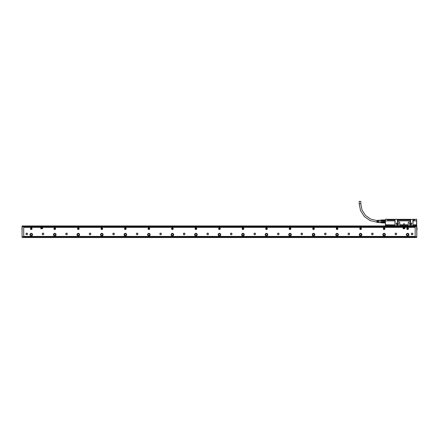 <?xml version="1.0" encoding="UTF-8"?>
<svg xmlns="http://www.w3.org/2000/svg" width="439" height="439" viewBox="0 0 439 439"><rect width="100%" height="100%" fill="white"/><g stroke="black" fill="none" stroke-linecap="round" stroke-linejoin="round"><path stroke-width="0.66" d="M414.46 225.948L411.875 226.063M411.102 225.948L407.655 225.712L407.639 226.003M410.245 225.844L408.539 225.728M410.086 225.948L409.192 225.756M388.488 225.948L389.475 226.063M385.579 225.125L385.952 224.779L394.628 224.889L385.952 224.889L385.508 225.712L416.595 225.712M397.405 221.827L399.243 222.063A0.472 0.472 0 0 1 399.709 222.535L399.709 224.417A0.472 0.472 0 0 0 400.181 224.889L399.792 224.417L399.77 222.535L399.243 221.975L397.405 221.827L397.169 219.242L395.336 219.242L395.029 220.016L387.291 220.016L387.291 219.264L385.524 219.242L385.409 220.883L385.409 219.687M416.66 219.324L414.817 219.357L416.578 219.242L416.699 220.855L413.072 220.872L416.699 220.855M411.892 225.904L408.599 225.728M409.016 225.745L408.983 226.041M388.109 225.865L389.388 225.827M387.472 225.948L390.924 225.712L390.94 226.003M390.134 225.723L388.169 225.86M386.704 225.865L389.98 225.728M385.519 225.641L416.589 225.641M413.357 224.889L412.885 224.417A0.472 0.472 0 0 0 413.357 224.889L416.156 224.889L416.364 225.712M385.716 225.125L385.744 225.712M385.508 225.712L385.409 220.883L394.913 220.872L394.913 220.016M397.405 219.478L397.476 220.016L410.509 220.016L410.58 219.478L410.58 221.827L408.747 222.063A0.472 0.472 0 0 0 408.275 222.535L408.193 224.417L407.804 224.889A0.472 0.472 0 0 0 408.275 224.417L408.275 222.535M412.885 224.417L412.885 219.478L412.956 220.016L414.817 220.016L414.817 219.357M410.816 220.016L410.416 219.923M416.699 220.581L416.699 225.591M389.558 225.745L389.596 226.041M416.578 219.357L416.578 225.613L416.156 224.779L413.357 224.779M410.58 219.478L412.885 219.478M400.181 224.889L407.804 224.889M395.1 219.478L395.1 224.417A0.472 0.472 0 0 1 394.628 224.889M396.335 223.83A1.07 1.07 0 0 0 397.405 224.9A1.07 1.07 0 0 0 397.619 222.782A1.07 1.07 0 0 0 396.335 223.83M409.51 223.83A1.07 1.07 0 0 0 410.58 224.9A1.07 1.07 0 0 0 410.794 222.782A1.07 1.07 0 0 0 409.51 223.83M385.442 219.324L385.409 225.591M387.291 219.357L385.524 219.357M394.628 224.779L395.018 224.417L394.913 220.872M410.394 220.016L410.394 220.855L397.597 220.855L397.504 221.827M397.597 220.855L397.597 220.016M410.394 220.855L410.344 221.975L408.747 221.975L408.215 222.535M413.072 220.855L413.072 220.016M412.967 224.417L413.072 220.872M395.029 219.923L387.302 219.923L387.302 219.335L395.243 219.335M397.405 223.242A0.587 0.587 0 0 1 397.997 223.83A0.587 0.587 0 0 1 397.405 224.417A0.587 0.587 0 0 1 396.818 223.83A0.587 0.587 0 0 1 397.405 223.242M410.58 224.417A0.587 0.587 0 0 1 409.993 223.83A0.587 0.587 0 0 1 410.58 223.242A0.587 0.587 0 0 1 411.167 223.83A0.587 0.587 0 0 1 410.58 224.417M400.181 224.779L407.804 224.779M396.406 223.83A0.999 0.999 0 0 0 397.405 224.828A0.999 0.999 0 0 0 397.608 222.847A0.999 0.999 0 0 0 396.406 223.83M409.582 223.83A0.999 0.999 0 0 0 410.58 224.828A0.999 0.999 0 0 0 410.778 222.847A0.999 0.999 0 0 0 409.582 223.83M403.951 224.483L404.341 223.654L403.644 223.654L403.951 224.483L403.644 223.654M412.956 219.923L414.806 219.923L414.806 219.335L414.57 219.923M397.268 219.335L410.723 219.335M412.742 219.335L414.57 219.335M397.476 219.923L410.509 219.923M404.039 224.483L404.341 223.654M385.173 219.972L382.819 219.972L385.173 219.972M381.228 219.955L381.228 220.411L381.228 219.955L382.819 219.923L382.819 221.02L385.173 221.02L385.058 220.323L382.94 220.323L382.94 220.927L385.058 220.927M385.058 220.323L385.173 221.02M382.94 220.927L382.819 221.788L385.173 221.788L385.058 222.491L385.058 221.882L382.94 221.882L382.94 222.491L385.058 222.491M382.819 222.452L382.819 222.836L385.058 223.007L381.228 222.853L381.228 222.403L382.94 222.491M382.94 221.882L382.819 222.403M382.819 220.954L381.228 220.954L381.228 221.86L381.222 220.987M381.228 220.954L381.228 220.411L382.819 220.411M381.228 222.853L381.228 221.86L382.819 221.86M381.173 222.074L381.173 220.016L381.173 222.074M379.998 220.312L379.998 222.65L379.998 220.312M379.762 220.23L378.681 220.296L378.681 221.168L378.445 220.312L378.166 221.168L377.93 220.345L377.644 221.168L377.408 220.378L376.942 220.405L376.942 222.403L377.408 222.436L377.644 221.64L377.93 222.469L378.166 221.64L378.445 222.502L378.681 221.64L378.681 222.513L379.762 222.584M359.201 203.762L360.803 203.762L360.803 201.408L359.201 201.408L359.201 203.762L360.54 210.654L364.359 216.553L370.099 220.592L376.942 222.194M406.816 234.651A0.823 0.823 0 0 0 407.639 235.474A0.823 0.823 0 0 0 408.462 234.651A0.823 0.823 0 0 0 407.639 233.828A0.823 0.823 0 0 0 406.816 234.651M383.291 234.651A0.823 0.823 0 0 0 384.114 235.474A0.823 0.823 0 0 0 384.937 234.651A0.823 0.823 0 0 0 384.114 233.828A0.823 0.823 0 0 0 383.291 234.651M359.766 234.651A0.823 0.823 0 0 0 360.589 235.474A0.823 0.823 0 0 0 361.412 234.651A0.823 0.823 0 0 0 360.589 233.828A0.823 0.823 0 0 0 359.766 234.651M336.241 234.651A0.823 0.823 0 0 0 337.064 235.474A0.823 0.823 0 0 0 337.887 234.651A0.823 0.823 0 0 0 337.064 233.828A0.823 0.823 0 0 0 336.241 234.651M312.716 234.651A0.823 0.823 0 0 0 313.539 235.474A0.823 0.823 0 0 0 314.362 234.651A0.823 0.823 0 0 0 313.539 233.828A0.823 0.823 0 0 0 312.716 234.651M289.191 234.651A0.823 0.823 0 0 0 290.014 235.474A0.823 0.823 0 0 0 290.837 234.651A0.823 0.823 0 0 0 290.014 233.828A0.823 0.823 0 0 0 289.191 234.651M265.666 234.651A0.823 0.823 0 0 0 266.489 235.474A0.823 0.823 0 0 0 267.313 234.651A0.823 0.823 0 0 0 266.489 233.828A0.823 0.823 0 0 0 265.666 234.651M242.141 234.651A0.823 0.823 0 0 0 242.965 235.474A0.823 0.823 0 0 0 243.788 234.651A0.823 0.823 0 0 0 242.965 233.828A0.823 0.823 0 0 0 242.141 234.651M218.617 234.651A0.823 0.823 0 0 0 219.44 235.474A0.823 0.823 0 0 0 220.263 234.651A0.823 0.823 0 0 0 219.44 233.828A0.823 0.823 0 0 0 218.617 234.651M195.092 234.651A0.823 0.823 0 0 0 195.915 235.474A0.823 0.823 0 0 0 196.738 234.651A0.823 0.823 0 0 0 195.915 233.828A0.823 0.823 0 0 0 195.092 234.651M171.567 234.651A0.823 0.823 0 0 0 172.39 235.474A0.823 0.823 0 0 0 173.213 234.651A0.823 0.823 0 0 0 172.39 233.828A0.823 0.823 0 0 0 171.567 234.651M148.042 234.651A0.823 0.823 0 0 0 148.865 235.474A0.823 0.823 0 0 0 149.688 234.651A0.823 0.823 0 0 0 148.865 233.828A0.823 0.823 0 0 0 148.042 234.651M124.517 234.651A0.823 0.823 0 0 0 125.34 235.474A0.823 0.823 0 0 0 126.163 234.651A0.823 0.823 0 0 0 125.34 233.828A0.823 0.823 0 0 0 124.517 234.651M100.992 234.651A0.823 0.823 0 0 0 101.815 235.474A0.823 0.823 0 0 0 102.638 234.651A0.823 0.823 0 0 0 101.815 233.828A0.823 0.823 0 0 0 100.992 234.651M77.467 234.651A0.823 0.823 0 0 0 78.29 235.474A0.823 0.823 0 0 0 79.113 234.651A0.823 0.823 0 0 0 78.29 233.828A0.823 0.823 0 0 0 77.467 234.651M53.942 234.651A0.823 0.823 0 0 0 54.765 235.474A0.823 0.823 0 0 0 55.588 234.651A0.823 0.823 0 0 0 54.765 233.828A0.823 0.823 0 0 0 53.942 234.651M30.417 234.651A0.823 0.823 0 0 0 31.24 235.474A0.823 0.823 0 0 0 32.063 234.651A0.823 0.823 0 0 0 31.24 233.828A0.823 0.823 0 0 0 30.417 234.651M415.168 227.358L23.717 227.358M23.717 236.412L415.168 236.412M55.16 229.421A0.823 0.823 0 0 0 55.49 228.302A0.823 0.823 0 0 0 54.37 227.978A0.823 0.823 0 0 0 54.046 229.092A0.823 0.823 0 0 0 55.16 229.421M324.926 234.635A0.79 0.79 0 0 0 325.996 234.322A0.79 0.79 0 0 0 325.683 233.252A0.79 0.79 0 0 0 324.613 233.564A0.79 0.79 0 0 0 324.926 234.635M301.401 234.635A0.79 0.79 0 0 0 302.471 234.322A0.79 0.79 0 0 0 302.158 233.252A0.79 0.79 0 0 0 301.088 233.564A0.79 0.79 0 0 0 301.401 234.635M277.876 234.635A0.79 0.79 0 0 0 278.946 234.322A0.79 0.79 0 0 0 278.633 233.252A0.79 0.79 0 0 0 277.563 233.564A0.79 0.79 0 0 0 277.876 234.635M254.351 234.635A0.79 0.79 0 0 0 255.421 234.322A0.79 0.79 0 0 0 255.108 233.252A0.79 0.79 0 0 0 254.038 233.564A0.79 0.79 0 0 0 254.351 234.635M230.826 234.635A0.79 0.79 0 0 0 231.896 234.322A0.79 0.79 0 0 0 231.583 233.252A0.79 0.79 0 0 0 230.513 233.564A0.79 0.79 0 0 0 230.826 234.635M207.301 234.635A0.79 0.79 0 0 0 208.371 234.322A0.79 0.79 0 0 0 208.059 233.252A0.79 0.79 0 0 0 206.988 233.564A0.79 0.79 0 0 0 207.301 234.635M183.776 234.635A0.79 0.79 0 0 0 184.846 234.322A0.79 0.79 0 0 0 184.534 233.252A0.79 0.79 0 0 0 183.464 233.564A0.79 0.79 0 0 0 183.776 234.635M160.251 234.635A0.79 0.79 0 0 0 161.322 234.322A0.79 0.79 0 0 0 161.009 233.252A0.79 0.79 0 0 0 159.939 233.564A0.79 0.79 0 0 0 160.251 234.635M136.727 234.635A0.79 0.79 0 0 0 137.797 234.322A0.79 0.79 0 0 0 137.484 233.252A0.79 0.79 0 0 0 136.414 233.564A0.79 0.79 0 0 0 136.727 234.635M113.202 234.635A0.79 0.79 0 0 0 114.272 234.322A0.79 0.79 0 0 0 113.959 233.252A0.79 0.79 0 0 0 112.889 233.564A0.79 0.79 0 0 0 113.202 234.635M89.677 234.635A0.79 0.79 0 0 0 90.747 234.322A0.79 0.79 0 0 0 90.434 233.252A0.79 0.79 0 0 0 89.364 233.564A0.79 0.79 0 0 0 89.677 234.635M66.152 234.635A0.79 0.79 0 0 0 67.222 234.322A0.79 0.79 0 0 0 66.909 233.252A0.79 0.79 0 0 0 65.839 233.564A0.79 0.79 0 0 0 66.152 234.635M42.627 234.635A0.79 0.79 0 0 0 43.697 234.322A0.79 0.79 0 0 0 43.384 233.252A0.79 0.79 0 0 0 42.314 233.564A0.79 0.79 0 0 0 42.627 234.635M411.733 234.635A0.79 0.79 0 0 0 412.803 234.322A0.79 0.79 0 0 0 412.49 233.252A0.79 0.79 0 0 0 411.42 233.564A0.79 0.79 0 0 0 411.733 234.635M26.395 234.635A0.79 0.79 0 0 0 27.465 234.322A0.79 0.79 0 0 0 27.152 233.252A0.79 0.79 0 0 0 26.082 233.564A0.79 0.79 0 0 0 26.395 234.635M406.344 234.651A1.295 1.295 0 0 0 407.639 235.946A1.295 1.295 0 0 0 408.934 234.651A1.295 1.295 0 0 0 407.639 233.356A1.295 1.295 0 0 0 406.344 234.651M382.819 234.651A1.295 1.295 0 0 0 384.114 235.946A1.295 1.295 0 0 0 385.409 234.651A1.295 1.295 0 0 0 384.114 233.356A1.295 1.295 0 0 0 382.819 234.651M359.294 234.651A1.295 1.295 0 0 0 360.589 235.946A1.295 1.295 0 0 0 361.884 234.651A1.295 1.295 0 0 0 360.589 233.356A1.295 1.295 0 0 0 359.294 234.651M335.769 234.651A1.295 1.295 0 0 0 337.064 235.946A1.295 1.295 0 0 0 338.359 234.651A1.295 1.295 0 0 0 337.064 233.356A1.295 1.295 0 0 0 335.769 234.651M312.244 234.651A1.295 1.295 0 0 0 313.539 235.946A1.295 1.295 0 0 0 314.834 234.651A1.295 1.295 0 0 0 313.539 233.356A1.295 1.295 0 0 0 312.244 234.651M288.719 234.651A1.295 1.295 0 0 0 290.014 235.946A1.295 1.295 0 0 0 291.309 234.651A1.295 1.295 0 0 0 290.014 233.356A1.295 1.295 0 0 0 288.719 234.651M265.194 234.651A1.295 1.295 0 0 0 266.489 235.946A1.295 1.295 0 0 0 267.785 234.651A1.295 1.295 0 0 0 266.489 233.356A1.295 1.295 0 0 0 265.194 234.651M241.669 234.651A1.295 1.295 0 0 0 242.965 235.946A1.295 1.295 0 0 0 244.26 234.651A1.295 1.295 0 0 0 242.965 233.356A1.295 1.295 0 0 0 241.669 234.651M218.145 234.651A1.295 1.295 0 0 0 219.44 235.946A1.295 1.295 0 0 0 220.735 234.651A1.295 1.295 0 0 0 219.44 233.356A1.295 1.295 0 0 0 218.145 234.651M194.625 234.651A1.295 1.295 0 0 0 195.915 235.946A1.295 1.295 0 0 0 197.21 234.651A1.295 1.295 0 0 0 195.915 233.356A1.295 1.295 0 0 0 194.625 234.651M171.1 234.651A1.295 1.295 0 0 0 172.39 235.946A1.295 1.295 0 0 0 173.685 234.651A1.295 1.295 0 0 0 172.39 233.356A1.295 1.295 0 0 0 171.1 234.651M147.575 234.651A1.295 1.295 0 0 0 148.865 235.946A1.295 1.295 0 0 0 150.16 234.651A1.295 1.295 0 0 0 148.865 233.356A1.295 1.295 0 0 0 147.575 234.651M124.05 234.651A1.295 1.295 0 0 0 125.34 235.946A1.295 1.295 0 0 0 126.635 234.651A1.295 1.295 0 0 0 125.34 233.356A1.295 1.295 0 0 0 124.05 234.651M100.526 234.651A1.295 1.295 0 0 0 101.815 235.946A1.295 1.295 0 0 0 103.11 234.651A1.295 1.295 0 0 0 101.815 233.356A1.295 1.295 0 0 0 100.526 234.651M77.001 234.651A1.295 1.295 0 0 0 78.29 235.946A1.295 1.295 0 0 0 79.585 234.651A1.295 1.295 0 0 0 78.29 233.356A1.295 1.295 0 0 0 77.001 234.651M53.476 234.651A1.295 1.295 0 0 0 54.765 235.946A1.295 1.295 0 0 0 56.06 234.651A1.295 1.295 0 0 0 54.765 233.356A1.295 1.295 0 0 0 53.476 234.651M29.951 234.651A1.295 1.295 0 0 0 31.24 235.946A1.295 1.295 0 0 0 32.535 234.651A1.295 1.295 0 0 0 31.24 233.356A1.295 1.295 0 0 0 29.951 234.651M407.244 227.978A0.823 0.823 0 0 0 406.92 229.092A0.823 0.823 0 0 0 408.034 229.421A0.823 0.823 0 0 0 408.363 228.302A0.823 0.823 0 0 0 407.244 227.978M383.719 227.978A0.823 0.823 0 0 0 383.395 229.092A0.823 0.823 0 0 0 384.509 229.421A0.823 0.823 0 0 0 384.838 228.302A0.823 0.823 0 0 0 383.719 227.978M360.194 227.978A0.823 0.823 0 0 0 359.87 229.092A0.823 0.823 0 0 0 360.984 229.421A0.823 0.823 0 0 0 361.313 228.302A0.823 0.823 0 0 0 360.194 227.978M336.669 227.978A0.823 0.823 0 0 0 336.345 229.092A0.823 0.823 0 0 0 337.459 229.421A0.823 0.823 0 0 0 337.789 228.302A0.823 0.823 0 0 0 336.669 227.978M313.144 227.978A0.823 0.823 0 0 0 312.82 229.092A0.823 0.823 0 0 0 313.934 229.421A0.823 0.823 0 0 0 314.264 228.302A0.823 0.823 0 0 0 313.144 227.978M289.619 227.978A0.823 0.823 0 0 0 289.296 229.092A0.823 0.823 0 0 0 290.409 229.421A0.823 0.823 0 0 0 290.739 228.302A0.823 0.823 0 0 0 289.619 227.978M266.094 227.978A0.823 0.823 0 0 0 265.771 229.092A0.823 0.823 0 0 0 266.885 229.421A0.823 0.823 0 0 0 267.214 228.302A0.823 0.823 0 0 0 266.094 227.978M242.569 227.978A0.823 0.823 0 0 0 242.246 229.092A0.823 0.823 0 0 0 243.36 229.421A0.823 0.823 0 0 0 243.689 228.302A0.823 0.823 0 0 0 242.569 227.978M219.045 227.978A0.823 0.823 0 0 0 218.721 229.092A0.823 0.823 0 0 0 219.835 229.421A0.823 0.823 0 0 0 220.164 228.302A0.823 0.823 0 0 0 219.045 227.978M195.52 227.978A0.823 0.823 0 0 0 195.196 229.092A0.823 0.823 0 0 0 196.31 229.421A0.823 0.823 0 0 0 196.639 228.302A0.823 0.823 0 0 0 195.52 227.978M171.995 227.978A0.823 0.823 0 0 0 171.671 229.092A0.823 0.823 0 0 0 172.785 229.421A0.823 0.823 0 0 0 173.114 228.302A0.823 0.823 0 0 0 171.995 227.978M148.47 227.978A0.823 0.823 0 0 0 148.146 229.092A0.823 0.823 0 0 0 149.26 229.421A0.823 0.823 0 0 0 149.589 228.302A0.823 0.823 0 0 0 148.47 227.978M124.945 227.978A0.823 0.823 0 0 0 124.621 229.092A0.823 0.823 0 0 0 125.735 229.421A0.823 0.823 0 0 0 126.064 228.302A0.823 0.823 0 0 0 124.945 227.978M101.42 227.978A0.823 0.823 0 0 0 101.096 229.092A0.823 0.823 0 0 0 102.21 229.421A0.823 0.823 0 0 0 102.539 228.302A0.823 0.823 0 0 0 101.42 227.978M77.895 227.978A0.823 0.823 0 0 0 77.571 229.092A0.823 0.823 0 0 0 78.685 229.421A0.823 0.823 0 0 0 79.015 228.302A0.823 0.823 0 0 0 77.895 227.978M30.845 227.978A0.823 0.823 0 0 0 30.521 229.092A0.823 0.823 0 0 0 31.635 229.421A0.823 0.823 0 0 0 31.965 228.302A0.823 0.823 0 0 0 30.845 227.978M349.208 233.252A0.79 0.79 0 0 0 348.138 233.564A0.79 0.79 0 0 0 348.451 234.635A0.79 0.79 0 0 0 349.521 234.322A0.79 0.79 0 0 0 349.208 233.252M372.733 233.252A0.79 0.79 0 0 0 371.663 233.564A0.79 0.79 0 0 0 371.976 234.635A0.79 0.79 0 0 0 373.046 234.322A0.79 0.79 0 0 0 372.733 233.252M396.258 233.252A0.79 0.79 0 0 0 395.188 233.564A0.79 0.79 0 0 0 395.501 234.635A0.79 0.79 0 0 0 396.571 234.322A0.79 0.79 0 0 0 396.258 233.252M415.168 236.769L23.717 236.769M42.654 228.653L42.534 227.594L40.772 227.709L40.887 228.768L42.654 228.653M404.934 228.653L404.818 227.594L403.051 227.709L403.172 228.768L404.934 228.653M415.519 237.521L23.36 237.521L415.519 237.472M22.065 230.557L22.065 227.358M415.168 236.802L415.168 237.472L416.699 237.472L416.699 236.802L415.168 236.72L416.814 236.72L416.699 225.948L23.717 225.948L23.717 226.7L22.186 226.7L22.065 234.53M22.065 233.427L22.065 230.887M414.037 226.886L23.717 226.886L415.168 226.886L414.037 226.886L414.037 226.579L415.168 226.579M41.271 228.56L41.754 227.715L42.149 228.56L41.271 228.56M403.556 228.56L404.034 227.715L404.434 228.56L403.556 228.56M148.245 229.037A0.708 0.708 0 0 0 149.205 229.317A0.708 0.708 0 0 0 149.485 228.362A0.708 0.708 0 0 0 148.53 228.077A0.708 0.708 0 0 0 148.245 229.037A0.708 0.708 0 0 0 149.205 229.317A0.708 0.708 0 0 0 149.485 228.362A0.708 0.708 0 0 0 148.53 228.077A0.708 0.708 0 0 0 148.245 229.037A0.708 0.708 0 0 0 149.205 229.317A0.708 0.708 0 0 0 149.485 228.362A0.686 0.686 0 0 1 149.194 229.301A0.686 0.686 0 0 1 148.261 229.026A0.686 0.686 0 0 1 148.536 228.093A0.686 0.686 0 0 1 149.469 228.368M124.72 229.037A0.708 0.708 0 0 0 125.68 229.317A0.708 0.708 0 0 0 125.96 228.362A0.708 0.708 0 0 0 125.005 228.077A0.708 0.708 0 0 0 124.72 229.037A0.708 0.708 0 0 0 125.68 229.317A0.708 0.708 0 0 0 125.96 228.362A0.708 0.708 0 0 0 125.005 228.077A0.708 0.708 0 0 0 124.72 229.037A0.708 0.708 0 0 0 125.68 229.317A0.708 0.708 0 0 0 125.96 228.362M30.62 229.037A0.708 0.708 0 0 0 31.581 229.317A0.708 0.708 0 0 0 31.86 228.362A0.708 0.708 0 0 0 30.906 228.077A0.708 0.708 0 0 0 30.62 229.037A0.708 0.708 0 0 0 31.581 229.317A0.708 0.708 0 0 0 31.86 228.362A0.708 0.708 0 0 0 30.906 228.077A0.708 0.708 0 0 0 30.62 229.037A0.708 0.708 0 0 0 31.581 229.317A0.708 0.708 0 0 0 31.86 228.362A0.686 0.686 0 0 1 31.57 229.301A0.686 0.686 0 0 1 30.637 229.026A0.686 0.686 0 0 1 30.911 228.093A0.686 0.686 0 0 1 31.844 228.368M22.065 237.356L23.717 237.472L22.186 237.439L22.186 236.72L23.717 236.72L23.717 226.7M22.065 230.135L22.065 231.309M23.717 236.72L22.065 236.72L22.065 227.287M22.065 227.792L22.065 229.745M22.065 233.356L22.065 234.459M23.717 225.981L22.186 225.981L23.717 225.948M416.814 226.063L416.814 226.7L416.699 225.948L415.168 225.981L415.168 236.72M416.814 236.72L416.814 226.7L415.168 226.617M24.842 226.886L24.842 226.579L414.037 226.579L23.717 226.579M23.717 236.802L23.717 237.439M325.639 234.563A0.708 0.708 0 0 0 325.925 233.608A0.708 0.708 0 0 0 324.964 233.323A0.708 0.708 0 0 0 324.684 234.283A0.708 0.708 0 0 0 325.639 234.563M302.114 234.563A0.708 0.708 0 0 0 302.4 233.608A0.708 0.708 0 0 0 301.439 233.323A0.708 0.708 0 0 0 301.159 234.283A0.708 0.708 0 0 0 302.114 234.563M278.589 234.563A0.708 0.708 0 0 0 278.875 233.608A0.708 0.708 0 0 0 277.914 233.323A0.708 0.708 0 0 0 277.635 234.283A0.708 0.708 0 0 0 278.589 234.563M255.064 234.563A0.708 0.708 0 0 0 255.35 233.608A0.708 0.708 0 0 0 254.39 233.323A0.708 0.708 0 0 0 254.11 234.283A0.708 0.708 0 0 0 255.064 234.563M231.54 234.563A0.708 0.708 0 0 0 231.825 233.608A0.708 0.708 0 0 0 230.865 233.323A0.708 0.708 0 0 0 230.585 234.283A0.708 0.708 0 0 0 231.54 234.563M208.015 234.563A0.708 0.708 0 0 0 208.3 233.608A0.708 0.708 0 0 0 207.34 233.323A0.708 0.708 0 0 0 207.06 234.283A0.708 0.708 0 0 0 208.015 234.563M184.49 234.563A0.708 0.708 0 0 0 184.775 233.608A0.708 0.708 0 0 0 183.815 233.323A0.708 0.708 0 0 0 183.535 234.283A0.708 0.708 0 0 0 184.49 234.563M160.965 234.563A0.708 0.708 0 0 0 161.25 233.608A0.708 0.708 0 0 0 160.29 233.323A0.708 0.708 0 0 0 160.01 234.283A0.708 0.708 0 0 0 160.965 234.563M137.44 234.563A0.708 0.708 0 0 0 137.725 233.608A0.708 0.708 0 0 0 136.765 233.323A0.708 0.708 0 0 0 136.485 234.283A0.708 0.708 0 0 0 137.44 234.563M113.915 234.563A0.708 0.708 0 0 0 114.2 233.608A0.708 0.708 0 0 0 113.24 233.323A0.708 0.708 0 0 0 112.96 234.283A0.708 0.708 0 0 0 113.915 234.563M90.39 234.563A0.708 0.708 0 0 0 90.675 233.608A0.708 0.708 0 0 0 89.715 233.323A0.708 0.708 0 0 0 89.435 234.283A0.708 0.708 0 0 0 90.39 234.563M66.871 234.563A0.708 0.708 0 0 0 67.151 233.608A0.708 0.708 0 0 0 66.19 233.323A0.708 0.708 0 0 0 65.91 234.283A0.708 0.708 0 0 0 66.871 234.563M43.346 234.563A0.708 0.708 0 0 0 43.626 233.608A0.708 0.708 0 0 0 42.665 233.323A0.708 0.708 0 0 0 42.385 234.283A0.708 0.708 0 0 0 43.346 234.563M412.446 234.563A0.708 0.708 0 0 0 412.731 233.608A0.708 0.708 0 0 0 411.771 233.323A0.708 0.708 0 0 0 411.491 234.283A0.708 0.708 0 0 0 412.446 234.563M27.108 234.563A0.708 0.708 0 0 0 27.394 233.608A0.708 0.708 0 0 0 26.433 233.323A0.708 0.708 0 0 0 26.153 234.283A0.708 0.708 0 0 0 27.108 234.563M349.164 234.563A0.708 0.708 0 0 0 349.449 233.608A0.708 0.708 0 0 0 348.489 233.323A0.708 0.708 0 0 0 348.209 234.283A0.708 0.708 0 0 0 349.164 234.563M372.689 234.563A0.708 0.708 0 0 0 372.974 233.608A0.708 0.708 0 0 0 372.014 233.323A0.708 0.708 0 0 0 371.734 234.283A0.708 0.708 0 0 0 372.689 234.563M396.214 234.563A0.708 0.708 0 0 0 396.499 233.608A0.708 0.708 0 0 0 395.539 233.323A0.708 0.708 0 0 0 395.259 234.283A0.708 0.708 0 0 0 396.214 234.563M55.385 228.362A0.708 0.708 0 0 0 54.431 228.077A0.708 0.708 0 0 0 54.145 229.037A0.708 0.708 0 0 0 55.105 229.317A0.708 0.708 0 0 0 55.385 228.362A0.708 0.708 0 0 0 54.431 228.077A0.708 0.708 0 0 0 54.145 229.037A0.708 0.708 0 0 0 55.105 229.317A0.708 0.708 0 0 0 55.385 228.362M408.259 228.362A0.708 0.708 0 0 0 407.304 228.077A0.708 0.708 0 0 0 407.019 229.037A0.708 0.708 0 0 0 407.979 229.317A0.708 0.708 0 0 0 408.259 228.362A0.708 0.708 0 0 0 407.304 228.077A0.708 0.708 0 0 0 407.019 229.037A0.708 0.708 0 0 0 407.979 229.317A0.708 0.708 0 0 0 408.259 228.362M384.734 228.362A0.708 0.708 0 0 0 383.779 228.077A0.708 0.708 0 0 0 383.494 229.037A0.708 0.708 0 0 0 384.454 229.317A0.708 0.708 0 0 0 384.734 228.362A0.708 0.708 0 0 0 383.779 228.077A0.708 0.708 0 0 0 383.494 229.037A0.708 0.708 0 0 0 384.454 229.317A0.708 0.708 0 0 0 384.734 228.362A0.686 0.686 0 0 1 384.443 229.301A0.686 0.686 0 0 1 383.51 229.026A0.686 0.686 0 0 1 383.785 228.093A0.686 0.686 0 0 1 384.718 228.368M361.209 228.362A0.708 0.708 0 0 0 360.254 228.077A0.708 0.708 0 0 0 359.969 229.037A0.708 0.708 0 0 0 360.929 229.317A0.708 0.708 0 0 0 361.209 228.362A0.708 0.708 0 0 0 360.254 228.077A0.708 0.708 0 0 0 359.969 229.037A0.708 0.708 0 0 0 360.929 229.317A0.708 0.708 0 0 0 361.209 228.362M337.684 228.362A0.708 0.708 0 0 0 336.729 228.077A0.708 0.708 0 0 0 336.444 229.037A0.708 0.708 0 0 0 337.404 229.317A0.708 0.708 0 0 0 337.684 228.362A0.708 0.708 0 0 0 336.729 228.077A0.708 0.708 0 0 0 336.444 229.037A0.708 0.708 0 0 0 337.404 229.317A0.708 0.708 0 0 0 337.684 228.362A0.686 0.686 0 0 1 337.393 229.301A0.686 0.686 0 0 1 336.461 229.026A0.686 0.686 0 0 1 336.735 228.093A0.686 0.686 0 0 1 337.668 228.368M314.159 228.362A0.708 0.708 0 0 0 313.205 228.077A0.708 0.708 0 0 0 312.919 229.037A0.708 0.708 0 0 0 313.88 229.317A0.708 0.708 0 0 0 314.159 228.362A0.708 0.708 0 0 0 313.205 228.077A0.708 0.708 0 0 0 312.919 229.037A0.708 0.708 0 0 0 313.88 229.317A0.708 0.708 0 0 0 314.159 228.362M290.634 228.362A0.708 0.708 0 0 0 289.68 228.077A0.708 0.708 0 0 0 289.394 229.037A0.708 0.708 0 0 0 290.355 229.317A0.708 0.708 0 0 0 290.634 228.362A0.708 0.708 0 0 0 289.68 228.077A0.708 0.708 0 0 0 289.394 229.037A0.708 0.708 0 0 0 290.355 229.317A0.708 0.708 0 0 0 290.634 228.362M267.11 228.362A0.708 0.708 0 0 0 266.155 228.077A0.708 0.708 0 0 0 265.869 229.037A0.708 0.708 0 0 0 266.83 229.317A0.708 0.708 0 0 0 267.11 228.362A0.708 0.708 0 0 0 266.155 228.077A0.708 0.708 0 0 0 265.869 229.037A0.708 0.708 0 0 0 266.83 229.317A0.708 0.708 0 0 0 267.11 228.362A0.686 0.686 0 0 1 266.819 229.301A0.686 0.686 0 0 1 265.886 229.026A0.686 0.686 0 0 1 266.16 228.093A0.686 0.686 0 0 1 267.093 228.368M243.585 228.362A0.708 0.708 0 0 0 242.63 228.077A0.708 0.708 0 0 0 242.344 229.037A0.708 0.708 0 0 0 243.305 229.317A0.708 0.708 0 0 0 243.585 228.362A0.708 0.708 0 0 0 242.63 228.077A0.708 0.708 0 0 0 242.344 229.037A0.708 0.708 0 0 0 243.305 229.317A0.708 0.708 0 0 0 243.585 228.362M220.06 228.362A0.708 0.708 0 0 0 219.105 228.077A0.708 0.708 0 0 0 218.82 229.037A0.708 0.708 0 0 0 219.78 229.317A0.708 0.708 0 0 0 220.06 228.362A0.708 0.708 0 0 0 219.105 228.077A0.708 0.708 0 0 0 218.82 229.037A0.708 0.708 0 0 0 219.78 229.317A0.708 0.708 0 0 0 220.06 228.362A0.686 0.686 0 0 1 219.769 229.301A0.686 0.686 0 0 1 218.836 229.026A0.686 0.686 0 0 1 219.11 228.093A0.686 0.686 0 0 1 220.043 228.368M196.535 228.362A0.708 0.708 0 0 0 195.58 228.077A0.708 0.708 0 0 0 195.295 229.037A0.708 0.708 0 0 0 196.255 229.317A0.708 0.708 0 0 0 196.535 228.362A0.708 0.708 0 0 0 195.58 228.077A0.708 0.708 0 0 0 195.295 229.037A0.708 0.708 0 0 0 196.255 229.317A0.708 0.708 0 0 0 196.535 228.362M173.01 228.362A0.708 0.708 0 0 0 172.055 228.077A0.708 0.708 0 0 0 171.77 229.037A0.708 0.708 0 0 0 172.73 229.317A0.708 0.708 0 0 0 173.01 228.362A0.708 0.708 0 0 0 172.055 228.077A0.708 0.708 0 0 0 171.77 229.037A0.708 0.708 0 0 0 172.73 229.317A0.708 0.708 0 0 0 173.01 228.362M102.435 228.362A0.708 0.708 0 0 0 101.48 228.077A0.708 0.708 0 0 0 101.195 229.037A0.708 0.708 0 0 0 102.155 229.317A0.708 0.708 0 0 0 102.435 228.362A0.708 0.708 0 0 0 101.48 228.077A0.708 0.708 0 0 0 101.195 229.037A0.708 0.708 0 0 0 102.155 229.317A0.708 0.708 0 0 0 102.435 228.362A0.686 0.686 0 0 1 102.144 229.301A0.686 0.686 0 0 1 101.211 229.026A0.686 0.686 0 0 1 101.486 228.093A0.686 0.686 0 0 1 102.419 228.368M78.91 228.362A0.708 0.708 0 0 0 77.955 228.077A0.708 0.708 0 0 0 77.67 229.037A0.708 0.708 0 0 0 78.63 229.317A0.708 0.708 0 0 0 78.91 228.362A0.708 0.708 0 0 0 77.955 228.077A0.708 0.708 0 0 0 77.67 229.037A0.708 0.708 0 0 0 78.63 229.317A0.708 0.708 0 0 0 78.91 228.362M22.065 226.063L22.065 226.7L23.717 226.617M416.814 237.356L415.168 237.439M21.95 228.615L21.999 227.885M21.95 228.922L21.999 229.652M54.891 228.796L54.617 228.609L54.891 228.796M407.765 228.796L407.639 228.521L407.793 228.785M384.24 228.796L383.96 228.609L384.24 228.796M360.715 228.796L360.435 228.609L360.715 228.796M337.218 228.785L336.911 228.785L337.212 228.757M313.693 228.785L313.386 228.785L313.687 228.757M290.141 228.796L289.861 228.609L290.141 228.796M266.616 228.796L266.336 228.609L266.616 228.796M243.091 228.796L242.811 228.609L243.091 228.796M219.566 228.796L219.286 228.609L219.566 228.796M196.041 228.796L195.761 228.609L196.041 228.796M172.516 228.796L172.236 228.609L172.516 228.796M148.991 228.796L148.711 228.609L148.991 228.796M125.466 228.796L125.186 228.609L125.466 228.796M101.941 228.796L101.661 228.609L101.941 228.796M78.416 228.796L78.137 228.609L78.416 228.796M31.372 228.796L31.092 228.609L31.372 228.796M416.814 228.615L416.814 227.885M416.814 228.922L416.814 229.652M417.05 228.615L417.001 227.885M417.05 228.922L417.001 229.652M393.926 225.712L393.926 225.992M385.409 220.855L394.913 220.855M410.394 220.872L397.597 220.872M387.538 219.335L387.538 219.923M23.717 236.84L415.168 236.84M23.717 227.298L415.168 227.298M415.168 227.078L23.717 227.078M23.717 227.029L415.168 227.029M415.168 226.908L23.717 226.908M23.717 226.014L415.168 226.014M415.168 226.7L416.814 226.7M23.717 226.535L415.168 226.535M54.162 229.026A0.686 0.686 0 0 1 54.436 228.093A0.686 0.686 0 0 1 55.369 228.368A0.686 0.686 0 0 1 55.094 229.301A0.686 0.686 0 0 1 54.162 229.026M407.035 229.026A0.686 0.686 0 0 1 407.31 228.093A0.686 0.686 0 0 1 408.243 228.368A0.686 0.686 0 0 1 407.968 229.301A0.686 0.686 0 0 1 407.035 229.026M359.985 229.026A0.686 0.686 0 0 1 360.26 228.093A0.686 0.686 0 0 1 361.193 228.368A0.686 0.686 0 0 1 360.918 229.301A0.686 0.686 0 0 1 359.985 229.026M312.936 229.026A0.686 0.686 0 0 1 313.21 228.093A0.686 0.686 0 0 1 314.143 228.368A0.686 0.686 0 0 1 313.869 229.301A0.686 0.686 0 0 1 312.936 229.026M289.411 229.026A0.686 0.686 0 0 1 289.685 228.093A0.686 0.686 0 0 1 290.618 228.368A0.686 0.686 0 0 1 290.344 229.301A0.686 0.686 0 0 1 289.411 229.026M242.361 229.026A0.686 0.686 0 0 1 242.635 228.093A0.686 0.686 0 0 1 243.568 228.368A0.686 0.686 0 0 1 243.294 229.301A0.686 0.686 0 0 1 242.361 229.026M195.311 229.026A0.686 0.686 0 0 1 195.585 228.093A0.686 0.686 0 0 1 196.518 228.368A0.686 0.686 0 0 1 196.244 229.301A0.686 0.686 0 0 1 195.311 229.026M171.786 229.026A0.686 0.686 0 0 1 172.061 228.093A0.686 0.686 0 0 1 172.993 228.368A0.686 0.686 0 0 1 172.719 229.301A0.686 0.686 0 0 1 171.786 229.026M124.736 229.026A0.686 0.686 0 0 1 125.011 228.093A0.686 0.686 0 0 1 125.944 228.368A0.686 0.686 0 0 1 125.669 229.301A0.686 0.686 0 0 1 124.736 229.026M77.687 229.026A0.686 0.686 0 0 1 77.961 228.093A0.686 0.686 0 0 1 78.894 228.368A0.686 0.686 0 0 1 78.619 229.301A0.686 0.686 0 0 1 77.687 229.026M54.321 228.938A0.505 0.505 0 0 1 54.524 228.253A0.505 0.505 0 0 1 55.21 228.456A0.505 0.505 0 0 1 55.012 229.142A0.505 0.505 0 0 1 54.321 228.938M407.194 228.938A0.505 0.505 0 0 1 407.397 228.253A0.505 0.505 0 0 1 408.083 228.456A0.505 0.505 0 0 1 407.88 229.142A0.505 0.505 0 0 1 407.194 228.938M383.67 228.938A0.505 0.505 0 0 1 383.873 228.253A0.505 0.505 0 0 1 384.559 228.456A0.505 0.505 0 0 1 384.355 229.142A0.505 0.505 0 0 1 383.67 228.938M360.145 228.938A0.505 0.505 0 0 1 360.348 228.253A0.505 0.505 0 0 1 361.034 228.456A0.505 0.505 0 0 1 360.831 229.142A0.505 0.505 0 0 1 360.145 228.938M336.62 228.938A0.505 0.505 0 0 1 336.823 228.253A0.505 0.505 0 0 1 337.509 228.456A0.505 0.505 0 0 1 337.306 229.142A0.505 0.505 0 0 1 336.62 228.938A0.483 0.483 0 0 0 337.295 229.12A0.483 0.483 0 0 0 337.487 228.467A0.483 0.483 0 0 0 336.834 228.275A0.483 0.483 0 0 0 336.642 228.928M313.095 228.938A0.505 0.505 0 0 1 313.298 228.253A0.505 0.505 0 0 1 313.984 228.456A0.505 0.505 0 0 1 313.786 229.142A0.505 0.505 0 0 1 313.095 228.938M289.57 228.938A0.505 0.505 0 0 1 289.773 228.253A0.505 0.505 0 0 1 290.459 228.456A0.505 0.505 0 0 1 290.261 229.142A0.505 0.505 0 0 1 289.57 228.938M266.045 228.938A0.505 0.505 0 0 1 266.248 228.253A0.505 0.505 0 0 1 266.934 228.456A0.505 0.505 0 0 1 266.736 229.142A0.505 0.505 0 0 1 266.045 228.938M242.52 228.938A0.505 0.505 0 0 1 242.723 228.253A0.505 0.505 0 0 1 243.409 228.456A0.505 0.505 0 0 1 243.211 229.142A0.505 0.505 0 0 1 242.52 228.938M218.995 228.938A0.505 0.505 0 0 1 219.198 228.253A0.505 0.505 0 0 1 219.884 228.456A0.505 0.505 0 0 1 219.687 229.142A0.505 0.505 0 0 1 218.995 228.938A0.483 0.483 0 0 0 219.67 229.12A0.483 0.483 0 0 0 219.862 228.467A0.483 0.483 0 0 0 219.209 228.275A0.483 0.483 0 0 0 219.017 228.928M195.47 228.938A0.505 0.505 0 0 1 195.673 228.253A0.505 0.505 0 0 1 196.359 228.456A0.505 0.505 0 0 1 196.162 229.142A0.505 0.505 0 0 1 195.47 228.938M171.945 228.938A0.505 0.505 0 0 1 172.148 228.253A0.505 0.505 0 0 1 172.834 228.456A0.505 0.505 0 0 1 172.637 229.142A0.505 0.505 0 0 1 171.945 228.938M148.42 228.938A0.505 0.505 0 0 1 148.623 228.253A0.505 0.505 0 0 1 149.309 228.456A0.505 0.505 0 0 1 149.112 229.142A0.505 0.505 0 0 1 148.42 228.938M124.895 228.938A0.505 0.505 0 0 1 125.099 228.253A0.505 0.505 0 0 1 125.784 228.456A0.505 0.505 0 0 1 125.587 229.142A0.505 0.505 0 0 1 124.895 228.938M101.371 228.938A0.505 0.505 0 0 1 101.574 228.253A0.505 0.505 0 0 1 102.26 228.456A0.505 0.505 0 0 1 102.062 229.142A0.505 0.505 0 0 1 101.371 228.938A0.483 0.483 0 0 0 102.046 229.12A0.483 0.483 0 0 0 102.238 228.467A0.483 0.483 0 0 0 101.585 228.275A0.483 0.483 0 0 0 101.393 228.928M77.846 228.938A0.505 0.505 0 0 1 78.049 228.253A0.505 0.505 0 0 1 78.735 228.456A0.505 0.505 0 0 1 78.537 229.142A0.505 0.505 0 0 1 77.846 228.938M30.796 228.938A0.505 0.505 0 0 1 30.999 228.253A0.505 0.505 0 0 1 31.685 228.456A0.505 0.505 0 0 1 31.487 229.142A0.505 0.505 0 0 1 30.796 228.938M55.188 228.467A0.483 0.483 0 0 0 54.535 228.275A0.483 0.483 0 0 0 54.343 228.928A0.483 0.483 0 0 0 54.996 229.12A0.483 0.483 0 0 0 55.188 228.467M408.061 228.467A0.483 0.483 0 0 0 407.408 228.275A0.483 0.483 0 0 0 407.216 228.928A0.483 0.483 0 0 0 407.869 229.12A0.483 0.483 0 0 0 408.061 228.467M384.537 228.467A0.483 0.483 0 0 0 383.884 228.275A0.483 0.483 0 0 0 383.691 228.928A0.483 0.483 0 0 0 384.344 229.12A0.483 0.483 0 0 0 384.537 228.467M361.012 228.467A0.483 0.483 0 0 0 360.359 228.275A0.483 0.483 0 0 0 360.167 228.928A0.483 0.483 0 0 0 360.82 229.12A0.483 0.483 0 0 0 361.012 228.467M313.962 228.467A0.483 0.483 0 0 0 313.309 228.275A0.483 0.483 0 0 0 313.117 228.928A0.483 0.483 0 0 0 313.77 229.12A0.483 0.483 0 0 0 313.962 228.467M290.437 228.467A0.483 0.483 0 0 0 289.784 228.275A0.483 0.483 0 0 0 289.592 228.928A0.483 0.483 0 0 0 290.245 229.12A0.483 0.483 0 0 0 290.437 228.467M266.912 228.467A0.483 0.483 0 0 0 266.259 228.275A0.483 0.483 0 0 0 266.067 228.928A0.483 0.483 0 0 0 266.72 229.12A0.483 0.483 0 0 0 266.912 228.467M243.387 228.467A0.483 0.483 0 0 0 242.734 228.275A0.483 0.483 0 0 0 242.542 228.928A0.483 0.483 0 0 0 243.195 229.12A0.483 0.483 0 0 0 243.387 228.467M196.337 228.467A0.483 0.483 0 0 0 195.684 228.275A0.483 0.483 0 0 0 195.492 228.928A0.483 0.483 0 0 0 196.145 229.12A0.483 0.483 0 0 0 196.337 228.467M172.812 228.467A0.483 0.483 0 0 0 172.159 228.275A0.483 0.483 0 0 0 171.967 228.928A0.483 0.483 0 0 0 172.62 229.12A0.483 0.483 0 0 0 172.812 228.467M149.287 228.467A0.483 0.483 0 0 0 148.634 228.275A0.483 0.483 0 0 0 148.442 228.928A0.483 0.483 0 0 0 149.095 229.12A0.483 0.483 0 0 0 149.287 228.467M125.763 228.467A0.483 0.483 0 0 0 125.11 228.275A0.483 0.483 0 0 0 124.917 228.928A0.483 0.483 0 0 0 125.57 229.12A0.483 0.483 0 0 0 125.763 228.467M78.713 228.467A0.483 0.483 0 0 0 78.06 228.275A0.483 0.483 0 0 0 77.868 228.928A0.483 0.483 0 0 0 78.521 229.12A0.483 0.483 0 0 0 78.713 228.467M31.663 228.467A0.483 0.483 0 0 0 31.01 228.275A0.483 0.483 0 0 0 30.818 228.928A0.483 0.483 0 0 0 31.471 229.12A0.483 0.483 0 0 0 31.663 228.467M381.173 222.792L385.409 222.886M381.173 220.016L385.409 219.923M379.998 222.584L381.173 222.584M379.998 220.23L381.173 220.23M360.803 203.762L362.016 210.045L365.489 215.417L370.714 219.11L376.942 220.592"/></g></svg>
